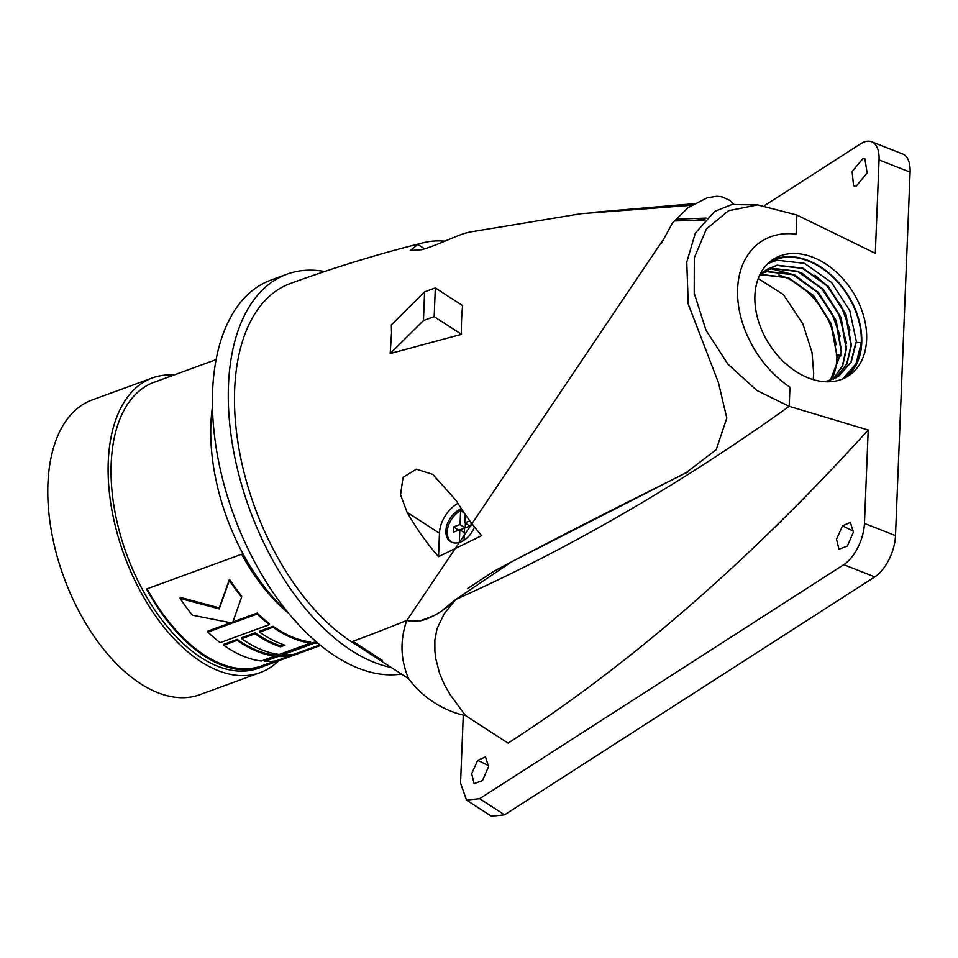 <?xml version="1.0" encoding="UTF-8"?>
<svg xmlns="http://www.w3.org/2000/svg" width="958" height="958" viewBox="0 0 958 958"><rect width="100%" height="100%" fill="white"/><g stroke="black" fill="none" stroke-linecap="round" stroke-linejoin="round"><path stroke-width="1.44" d="M444.811 241.177A191.109 106.434 69.9 0 0 423.448 242.721A191.109 106.434 69.9 0 0 417.808 244.422L410.24 250.553L421.7 249.727C437.614 245.32 458.199 234.59 467.001 232.77A185.373 103.236 -110.1 0 1 470.282 231.98L580.955 213.718L691.676 205.263M407.054 512.267A191.109 106.434 69.9 0 0 438.524 556.658L481.67 535.678A185.373 103.236 -110.1 0 1 456.248 500.603L432.776 474.378L416.359 469.192L403.067 477.288L400.552 494.783L407.054 512.267L439.459 533.247A27.519 18.382 122.9 0 1 457.936 503.333M391.475 333.911L390.181 353.574L461.493 334.33A177.242 98.722 -110.1 0 1 462.642 305.638L435.327 287.939L424.598 291.867L391.331 324.87L391.559 333.887M662.541 240.65L406.887 620.365A1805.842 1205.835 122.9 0 1 351.586 641.788L380.973 660.816L382.254 660.349L380.973 660.816L391.223 667.463A208.09 115.894 69.9 0 1 351.239 650.398A208.09 115.894 69.9 0 1 232.746 446.224A208.09 115.894 69.9 0 1 287.029 274.18A208.09 115.894 69.9 0 1 324.594 271.521M423.448 242.721C378.434 253.93 334.103 267.522 290.43 283.484A198.174 110.374 69.9 0 0 238.734 447.338A198.174 110.374 69.9 0 0 351.586 641.788M461.493 334.33L434.178 316.643L423.448 320.559L390.181 353.574M435.327 287.939L434.178 316.643M424.598 291.867L423.448 320.559M879.061 159.926A33.027 16.537 -68.5 0 0 871.624 141.76L902.652 153.975A33.027 16.537 111.5 0 1 910.1 172.141L879.061 159.926L875.313 253.331L796.876 215.023L796.11 234.123L796.876 215.023L757.598 204.892L728.559 210.7L706.417 228.974L694.322 257.738L694.215 293.22L706.046 330.342L727.972 364.196L756.88 390.493L789.188 406.336A1805.842 1205.835 122.9 0 1 455.828 599.433C441.363 613.479 420.754 625.406 406.887 620.365M463.277 715.267L460.547 783.009L466.498 800.098L479.635 798.697L843.77 564.669A33.027 16.537 -68.5 0 0 864.463 523.415L868.211 430.022L789.188 406.336L789.967 387.236L789.188 406.336A1805.842 1205.835 122.9 0 1 455.84 599.421L511.919 561.628L685.904 472.797L716.225 449.685L726.811 418.059L718.416 382.589L688.227 304.033L686.766 262.133L695.316 233.141L714.632 211.443L731.673 204.629M706.214 218.089L676.647 219.143M461.397 508.734A19.268 12.861 -57.1 0 0 447.075 524.721A19.268 12.861 -57.1 0 0 450.464 541.569A19.268 12.861 -57.1 0 0 460.259 542.144A19.268 12.861 -57.1 0 0 474.473 526.948M438.524 556.658L439.459 533.247M704.98 219.346A1805.842 1205.835 -57.1 0 0 694.287 220.34A1805.842 1205.835 122.9 0 1 704.98 219.346M737.612 288.861A90.83 64.557 57.3 0 0 789.967 387.236A90.83 64.557 57.3 0 1 739.372 310.679A90.83 64.557 57.3 0 1 761.658 241.248A90.83 64.557 57.3 0 0 737.612 288.861M796.11 234.123A90.83 64.557 57.3 0 0 761.658 241.248L761.658 241.248A90.83 64.557 57.3 0 1 796.11 234.123M464.235 512.973L460.606 510.626L460.056 524.529L453.613 526.876L453.397 532.145L459.84 529.786L459.337 542.444M451.17 541.989A19.268 12.861 122.9 0 1 448.236 526.313A19.268 12.861 122.9 0 1 460.606 510.626M464.379 532.72L459.84 529.786M458.726 530.193L453.613 526.876M464.558 528.109L459.888 529.81M465.169 527.834L460.056 524.529M465.396 523.2L465.217 527.822M469.887 520.924L464.774 522.793L465.121 514.254M469.887 526.11L464.774 522.793M464.079 540.204L464.558 528.062L471.001 525.702L471.132 522.589M173.889 375.057A156.884 87.382 69.9 0 0 152.394 377.931L92.064 400.001A156.884 87.382 69.9 0 0 51.145 529.714A156.884 87.382 69.9 0 0 140.479 683.653A156.884 87.382 69.9 0 0 199.839 694.682L260.169 672.624A156.884 87.382 69.9 0 0 278.61 660.804M152.394 377.931A156.884 87.382 69.9 0 0 111.475 507.656A156.884 87.382 69.9 0 0 200.809 661.583A156.884 87.382 69.9 0 0 260.169 672.624M216.113 359.609L153.999 382.326A152.214 84.771 69.9 0 0 114.301 508.183A152.214 84.771 69.9 0 0 200.964 657.523A152.214 84.771 69.9 0 0 258.564 668.229L262.181 666.9A152.214 84.771 69.9 0 0 264.863 665.822L320.595 645.441M288.633 613.276A152.214 84.771 69.9 0 1 241.644 554.239L146.502 589.026A152.214 84.771 69.9 0 0 204.593 656.194A152.214 84.771 69.9 0 0 262.181 666.9M212.448 406.863A156.884 87.382 69.9 0 0 287.388 611.767M264.911 664.732L264.863 665.822M147.101 588.811A151.113 84.16 69.9 0 0 261.809 665.87L275.162 660.984M257.163 613.084L233.141 621.862L233.105 622.844L257.127 614.054A152.214 84.771 69.9 0 0 269.449 624.604L269.485 623.646A151.113 84.16 69.9 0 1 257.163 613.084L257.127 614.054M230.627 622.784L207.862 631.106L207.826 632.088A152.214 84.771 69.9 0 0 220.148 642.638L269.449 624.604M229.441 579.291L229.393 580.392A152.214 84.771 69.9 0 0 241.62 597.133L241.667 596.104A151.113 84.16 69.9 0 1 229.441 579.291L219.274 607.875L180.14 597.325L180.092 598.427A152.214 84.771 69.9 0 0 192.319 615.168L231.441 622.916A152.214 84.771 69.9 0 0 231.848 623.299L207.826 632.088M274.754 656.11L274.802 655.092A151.113 84.16 69.9 0 1 237.201 639.381L223.753 644.291L223.717 645.249A152.214 84.771 69.9 0 0 261.318 661.032L274.754 656.11A152.214 84.771 69.9 0 1 237.165 640.339L223.717 645.249M259.57 632.136L259.618 631.178L273.066 626.257A151.113 84.16 69.9 0 0 310.655 641.98L310.62 642.998A152.214 84.771 69.9 0 1 273.018 627.215L259.57 632.136A152.214 84.771 69.9 0 0 284.957 645.189L280.478 646.83L280.514 645.848A151.113 84.16 69.9 0 1 255.127 632.819L241.679 637.741L241.644 638.699A152.214 84.771 69.9 0 0 279.245 654.47L310.62 642.998M283.568 644.722L280.514 645.848M316.906 642.363A151.113 84.16 69.9 0 1 314.068 642.279L282.694 653.751L282.646 654.793A152.214 84.771 69.9 0 0 294.178 654.266L319.876 644.854M289.687 655.907L289.735 654.793A151.113 84.16 69.9 0 1 278.203 655.392L264.755 660.313L264.719 661.343A152.214 84.771 69.9 0 0 276.239 660.816L289.687 655.907A152.214 84.771 69.9 0 1 278.167 656.434L264.719 661.343M219.274 607.875L219.226 608.893L180.092 598.427M229.393 580.392L219.226 608.893M233.105 622.844A152.214 84.771 69.9 0 1 232.698 622.449L241.62 597.133M237.201 639.381L237.165 640.339M273.066 626.257L273.018 627.215M255.127 632.819L255.091 633.777L241.644 638.699M255.091 633.777A152.214 84.771 69.9 0 0 280.478 646.83M314.068 642.279L314.02 643.309L282.646 654.793M314.02 643.309A152.214 84.771 69.9 0 0 318.14 643.417M278.203 655.392L278.167 656.434M287.029 274.18L271.138 279.987A208.09 115.894 69.9 0 0 216.867 452.044A208.09 115.894 69.9 0 0 335.348 656.206A208.09 115.894 69.9 0 0 401.426 674.073M868.211 430.022C750.294 560.035 630.244 664.421 508.075 743.145L465.54 715.602C447.937 712.177 424.454 700.226 408.623 678.731L391.223 667.463M382.254 660.349L352.867 641.309A1805.842 1205.835 -57.1 0 0 406.827 620.389C399.845 640.088 400.444 659.535 408.623 678.731M455.84 599.421L441.111 611.348M433.256 615.958L419.388 621.095L406.827 620.389M856.165 186.283L853.566 185.744L852.117 171.506L862.883 158.693L864.918 158.932L867.11 172.895L856.165 186.283M477.695 760.353L471.683 773.681L474.138 783.704L482.497 780.542L488.58 766.64L485.49 756.892L477.695 760.353L488.676 765.705M847.327 546.072L853.41 532.181L850.321 522.433L842.525 525.882L836.514 539.21L838.969 549.233L847.327 546.072M871.624 141.76A33.027 16.537 -68.5 0 0 860.679 143.796L764.843 205.383M455.769 599.492L444.141 613.791L437.04 628.664L434.86 639.944L434.884 651.189L435.758 658.625L439.554 673.342L444.165 684.192L450.26 694.825L465.54 715.602M866.631 339.647A69.359 49.301 57.3 0 0 834.562 270.551A69.359 49.301 57.3 0 0 773.274 259.307A69.359 49.301 57.3 0 0 754.904 295.675A69.359 49.301 57.3 0 0 786.985 364.77A69.359 49.301 57.3 0 0 848.273 376.015A69.359 49.301 57.3 0 0 866.631 339.647M910.1 172.141L895.502 535.63A33.027 16.537 111.5 0 1 874.81 576.896L843.77 564.669M479.635 798.697L504.555 814.839L491.418 816.24L466.498 800.098M504.555 814.839L874.81 576.896M845.758 377.476A69.359 49.301 57.3 0 0 861.745 342.796A69.359 49.301 57.3 0 0 831.161 274.994A69.359 49.301 57.3 0 0 770.891 260.983M768.34 263.139A68.808 48.906 -122.7 0 1 768.675 262.911A68.808 48.906 -122.7 0 1 829.484 274.072A68.808 48.906 -122.7 0 1 861.302 342.617A68.808 48.906 -122.7 0 1 843.088 378.685A68.808 48.906 -122.7 0 1 842.741 378.901M838.394 376.47L850.872 362.292L855.889 342.425L861.302 342.617L855.997 363.765L842.777 378.889M767.921 263.522L776.998 260.205L804.624 263.366L831.604 282.55L849.806 310.727L856.5 342.21M814.911 275.138L826.718 285.688L841.244 306.093L849.962 329.947M801.654 272.91L821.832 288.825L838.861 314.332L846.537 343.407M771.046 268.755L794.889 275.054L816.946 291.974L831.472 312.38L840.19 336.234M759.826 275.293L762.472 274.611L788.302 277.581L813.534 295.555L831.293 323.768L836.705 354.747L840.968 355.107M761.897 273.15L767.358 271.473L793.188 274.443L818.419 292.418L836.178 320.631L841.591 351.61L830.646 380.11M764.125 271.234L772.244 268.324L798.074 271.306L823.305 289.268L841.064 317.493L846.477 348.473L842.729 365.585L833.424 379.069M759.323 275.88L766.496 269.557L777.13 265.186L802.96 268.168L828.191 286.131L845.95 314.356L851.363 345.323L846.98 363.896L836.071 377.811M856.248 342.186L851.183 362.172L838.573 376.35L827.556 380.961L823.7 381.643M766.304 269.677L776.77 265.426L802.6 268.396L827.832 286.37L845.579 314.583L851.003 345.563L846.668 364.016L835.879 377.919M763.957 271.377L771.885 268.563L797.715 271.533L822.946 289.508L840.693 317.721L846.118 348.7L842.417 365.716L833.22 379.152M761.742 273.305L766.999 271.701L792.829 274.683L818.06 292.645L835.807 320.87L841.232 351.837L830.43 380.17M759.682 275.461L762.113 274.838L787.943 277.82L813.174 295.783L830.921 324.008L836.705 354.747M840.896 355.729L838.382 357.346L836.346 354.987M836.921 355.658A68.808 48.906 -122.7 0 1 836.873 358.316A68.808 48.906 -122.7 0 1 832.765 377.332M778.818 274.982A68.808 48.906 -122.7 0 1 836.059 344.76M813.21 379.608L813.689 373.68L812.025 352.472L802.876 323.876L783.452 294.633L758.233 278.538M417.808 244.422L424.669 248.876M864.463 523.415L895.502 535.63M842.525 525.882L853.506 531.235M694.299 203.671L590.894 212.556M734.199 204.629L729.876 200.438L722.033 196.869L717.051 196.258L707.267 197.767L687.952 207.754L672.336 223.202L661.511 243.248M467.636 588.535L493.873 571.267C553.999 539.162 625.37 503.01 687.928 471.995M674.899 220.951L704.226 220.148M757.598 204.892L731.673 204.617M289.699 655.667L293.088 654.422"/></g></svg>
